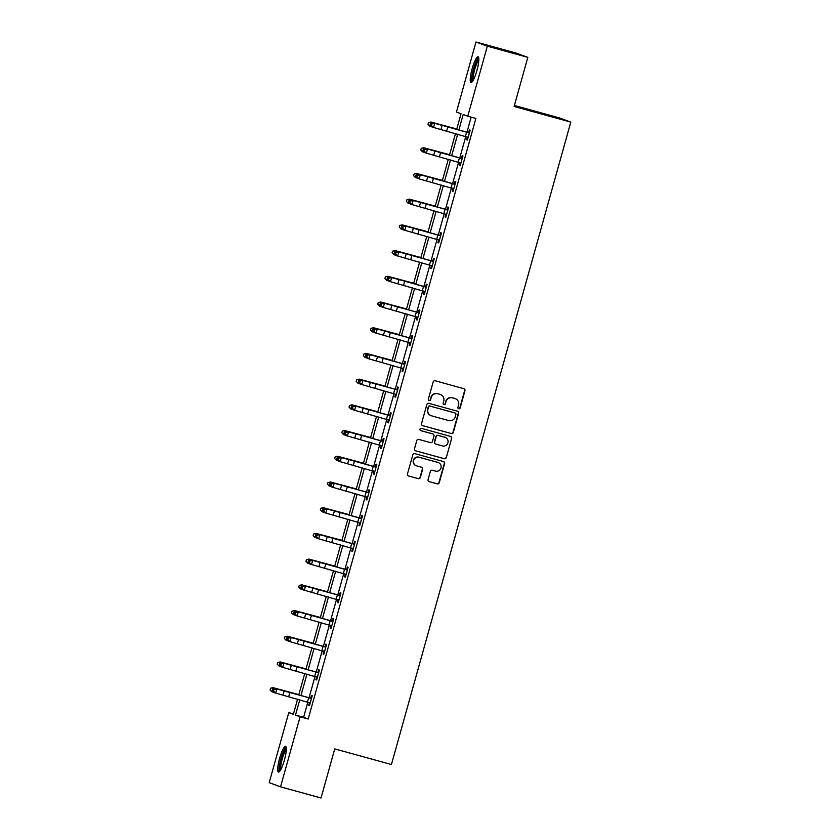 <?xml version="1.0" encoding="UTF-8"?>
<svg xmlns="http://www.w3.org/2000/svg" width="840" height="840" viewBox="0 0 840 840"><rect width="100%" height="100%" fill="white"/><g stroke="black" fill="none" stroke-linecap="round" stroke-linejoin="round"><path stroke-width="1.26" d="M458.724 408.733A1.176 1.155 110.2 0 0 460.152 407.915L464.951 390.726A1.68 1.649 110.2 0 0 463.806 388.668L435.194 380.772A1.68 1.649 110.2 0 0 433.156 381.948L428.358 399.137A1.176 1.155 110.2 0 0 429.156 400.575A1.176 1.155 110.2 0 0 430.584 399.756L431.204 397.53A5.376 5.282 110.2 0 1 437.735 393.75L440.118 394.411A5.376 5.282 110.2 0 1 443.762 400.995L443.142 403.221A1.176 1.155 110.2 0 0 443.94 404.659A1.176 1.155 110.2 0 0 445.368 403.83L445.988 401.604A5.376 5.282 110.2 0 1 452.519 397.834L454.902 398.496A5.376 5.282 110.2 0 1 458.546 405.069L457.926 407.295A1.176 1.155 110.2 0 0 458.724 408.733M458.483 408.639A1.176 1.155 110.2 0 0 459.848 407.799L464.646 390.611A1.68 1.649 110.2 0 0 463.785 388.657M428.915 400.481A1.176 1.155 110.2 0 0 430.28 399.641L431.204 397.53M443.699 404.565A1.176 1.155 110.2 0 0 445.064 403.715L445.988 401.604M279.615 758.31A13.346 2.541 105.4 0 1 285.558 746.329A13.346 2.541 105.4 0 1 284.393 760.074A13.346 2.541 105.4 0 1 278.45 772.065A13.346 2.541 105.4 0 1 279.615 758.31M472.143 68.754A13.346 2.541 105.4 0 1 478.086 56.763A13.346 2.541 105.4 0 1 476.921 70.518A13.346 2.541 105.4 0 1 470.988 82.498A13.346 2.541 105.4 0 1 472.143 68.754M438.291 462.567A4.494 4.41 110.2 0 1 440.937 468.143A4.494 4.41 110.2 0 1 435.53 471.114L432.39 470.253A1.68 1.649 110.2 0 0 430.343 471.429L428.064 479.598A1.68 1.649 110.2 0 0 429.198 481.656L437.231 483.872A1.68 1.649 110.2 0 0 439.268 482.685L444.602 463.596A1.68 1.649 110.2 0 0 443.468 461.548L414.844 453.653A1.68 1.649 110.2 0 0 412.808 454.829L407.474 473.918A1.68 1.649 110.2 0 0 408.618 475.976L418.31 478.653A1.68 1.649 110.2 0 0 420.357 477.467L422.636 469.298A1.68 1.649 110.2 0 0 421.502 467.24L416.693 465.917A4.494 4.41 110.2 0 1 413.7 460.236A4.494 4.41 110.2 0 1 419.108 457.265L437.945 462.462A4.494 4.41 110.2 0 0 437.64 462.346L438.291 462.567A4.494 4.41 110.2 0 0 437.945 462.462M456.666 129.381L461.034 113.736L456.445 112.046L475.997 42L516.485 53.172L527.825 57.351L514.111 106.46L570.801 122.105L391.43 764.526L334.74 748.892L321.027 798L280.539 786.828L269.199 782.649L288.76 712.603L293.36 714.304L297.57 699.195M527.825 57.351L487.337 46.179L467.775 116.214L463.187 114.523L458.861 130.001M307.85 702.114L303.597 717.328L308.196 719.019L475.881 118.451L467.775 116.214M308.196 719.019L300.101 716.783L280.539 786.828M451.28 433.556A1.68 1.649 110.2 0 0 453.317 432.38L458.651 413.291A1.68 1.649 110.2 0 0 457.506 411.233L428.894 403.337A1.68 1.649 110.2 0 0 426.856 404.513L421.522 423.602A1.68 1.649 110.2 0 0 422.667 425.659L450.975 433.451A1.68 1.649 110.2 0 0 453.012 432.264L458.346 413.175A1.68 1.649 110.2 0 0 457.485 411.222M451.626 438.449L446.292 457.538A1.68 1.649 110.2 0 1 444.255 458.714L415.643 450.818A1.68 1.649 110.2 0 1 414.498 448.76L416.776 440.591A1.68 1.649 110.2 0 1 418.824 439.415L430.427 442.617A1.68 1.649 110.2 0 0 432.474 441.441L433.986 436.013A1.68 1.649 110.2 0 0 432.842 433.965L420.767 430.626A1.176 1.155 110.2 0 1 419.979 429.145A1.176 1.155 110.2 0 1 421.397 428.358L450.481 436.391A1.68 1.649 110.2 0 1 451.626 438.449L446.292 457.538M570.801 122.105L559.461 117.926L514.385 105.493M471.167 117.159L466.945 132.3M465.769 136.49L459.764 158.004M458.598 162.194L452.582 183.719M451.416 187.908L445.41 209.433M444.234 213.612L438.228 235.137M437.062 239.327L431.046 260.852M429.881 265.041L423.875 286.556M422.699 290.745L416.693 312.27M415.527 316.459L409.511 337.985M408.345 342.163L402.339 363.689M401.163 367.878L395.157 389.403M393.992 393.593L387.975 415.107M386.81 419.296L380.804 440.822M379.628 445.011L373.622 466.536M372.456 470.715L366.44 492.24M365.274 496.43L359.268 517.955M358.092 522.144L352.086 543.659M350.921 547.848L344.904 569.373M343.739 573.562L337.733 595.087M336.556 599.267L330.55 620.792M329.385 624.981L323.369 646.506M322.203 650.696L316.197 672.21M315.021 676.4L309.015 697.925M468.069 137.634L467.344 137.067L466.631 139.766L467.397 140.049L470.159 130.158L469.392 129.875L468.647 132.552M460.194 162.803L459.449 165.48L460.215 165.764L462.977 155.873L462.21 155.589L461.465 158.267M453.022 188.517L452.277 191.184L453.044 191.468L455.805 181.577L455.038 181.303L454.282 183.971M446.534 214.757L445.809 214.2L445.095 216.899L445.862 217.182L448.623 207.291L447.856 207.008L447.111 209.685L447.983 209.58M439.362 240.471L438.638 239.915L437.913 242.613L438.68 242.886L441.441 233.006L440.675 232.722L439.929 235.4M431.487 265.639L430.742 268.317L431.508 268.601L434.269 258.709L433.503 258.426L432.757 261.103M424.305 291.354L423.56 294.031L424.326 294.315L427.088 284.424L426.321 284.141L425.576 286.818M417.827 317.604L417.102 317.037L416.378 319.736L417.144 320.019L419.906 310.128L419.139 309.855L418.394 312.522L419.265 312.417M409.952 342.772L409.206 345.45L409.973 345.733L412.734 335.843L411.968 335.559L411.222 338.237M402.769 368.487L402.024 371.154L402.791 371.438L405.552 361.557L404.786 361.274L404.04 363.951M396.291 394.737L395.567 394.17L394.842 396.869L395.608 397.152L398.37 387.261L397.604 386.978L396.858 389.655L397.73 389.55M389.109 420.441L388.385 419.885L387.671 422.583L388.437 422.867L391.199 412.976L390.432 412.692L389.687 415.37M381.234 445.62L380.489 448.287L381.255 448.57L384.017 438.68L383.25 438.406L382.505 441.074M374.062 471.324L373.306 474.002L374.073 474.285L376.834 464.394L376.068 464.111L375.322 466.788M367.574 497.574L366.849 497.018L366.135 499.706L366.901 499.989L369.663 490.108L368.897 489.825L368.151 492.492L369.022 492.387M360.392 523.288L359.667 522.721L358.953 525.42L359.719 525.704L362.481 515.812L361.715 515.529L360.969 518.207M352.527 548.457L351.771 551.135L352.538 551.418L355.299 541.527L354.532 541.244L353.787 543.921M345.345 574.161L344.6 576.839L345.366 577.122L348.128 567.231L347.361 566.948L346.616 569.625M338.856 600.411L338.142 599.855L337.418 602.553L338.184 602.837L340.945 592.946L340.179 592.662L339.433 595.34L340.305 595.235M330.992 625.59L330.236 628.257L331.002 628.541L333.764 618.66L332.997 618.376L332.252 621.044M323.81 651.294L323.064 653.972L323.831 654.255L326.592 644.364L325.826 644.081L325.08 646.758M317.32 677.544L316.606 676.988L315.882 679.686L316.649 679.959L319.41 670.078L318.644 669.795L317.898 672.473L318.769 672.368M310.149 703.259L309.425 702.692L308.7 705.39L309.467 705.674L312.228 695.783L311.462 695.499L310.716 698.177L311.598 698.072M475.997 42L487.337 46.179M293.465 713.905L288.76 712.603M298.746 695.005L304.752 673.481M305.918 669.291L311.934 647.766M313.1 643.587L319.106 622.062M320.281 617.873L326.288 596.348M327.453 592.158L333.469 570.644M334.635 566.454L340.641 544.929M341.817 540.74L347.823 519.225M348.989 515.035L355.005 493.511M356.171 489.321L362.177 467.796M363.353 463.617L369.358 442.092M370.524 437.903L376.541 416.378M377.706 412.188L383.712 390.673M384.888 386.484L390.894 364.959M392.06 360.769L398.076 339.245M399.242 335.066L405.248 313.541M406.423 309.351L412.43 287.826M413.595 283.637L419.612 262.122M420.777 257.933L426.783 236.408M427.959 232.218L433.965 210.693M435.131 206.514L441.147 184.989M442.312 180.799L448.319 159.275M449.495 155.085L455.501 133.571M299.764 699.815L295.502 715.092L300.101 716.783M457.695 134.19L451.679 155.715M450.513 159.904L444.507 181.419M443.331 185.609L437.325 207.134M436.159 211.323L430.143 232.848M428.978 237.027L422.971 258.552M421.796 262.741L415.79 284.267M414.624 288.445L408.608 309.971M407.442 314.16L401.436 335.685M400.26 339.875L394.254 361.389M393.089 365.579L387.072 387.104M385.906 391.293L379.901 412.818M378.725 416.997L372.719 438.522M371.553 442.712L365.536 464.237M364.371 468.426L358.365 489.941M357.189 494.13L351.183 515.655M350.018 519.845L344.001 541.37M342.836 545.549L336.83 567.074M335.654 571.263L329.647 592.788M328.482 596.977L322.476 618.492M321.3 622.682L315.294 644.207M314.129 648.396L308.112 669.921M306.947 674.1L300.941 695.625M303.597 717.328L295.502 715.092M466.631 139.766L467.418 139.986M459.449 165.48L460.236 165.69M452.277 191.184L453.054 191.405M445.095 216.899L445.882 217.119M437.913 242.613L438.701 242.823M430.742 268.317L431.519 268.538M423.56 294.031L424.347 294.242M416.378 319.736L417.165 319.956M409.206 345.45L409.983 345.671M402.024 371.154L402.812 371.375M394.842 396.869L395.63 397.089M387.671 422.583L388.447 422.793M380.489 448.287L381.276 448.507M373.306 474.002L374.094 474.212M366.135 499.706L366.912 499.926M358.953 525.42L359.741 525.641M351.771 551.135L352.558 551.345M344.6 576.839L345.377 577.059M337.418 602.553L338.205 602.763M330.236 628.257L331.023 628.477M323.064 653.972L323.841 654.192M315.882 679.686L316.669 679.896M308.7 705.39L309.488 705.611M455.312 398.622L455.007 398.517A5.376 5.282 110.2 0 0 454.598 398.381L454.902 398.496M445.683 401.499A5.376 5.282 110.2 0 1 452.214 397.719L454.598 398.381M440.528 394.548L440.223 394.433A5.376 5.282 110.2 0 0 439.814 394.296L440.118 394.411M430.899 397.415A5.376 5.282 110.2 0 1 437.43 393.645L439.814 394.296M422.384 425.555L450.975 433.451M455.921 414.456A1.176 1.155 110.2 0 0 455.133 413.018L430.007 406.088A1.176 1.155 110.2 0 0 428.579 406.906L427.928 409.259A5.376 5.282 110.2 0 0 431.571 415.832L448.739 420.578A5.376 5.282 110.2 0 0 455.269 416.798L455.921 414.456M431.161 415.706L430.846 415.59A5.376 5.282 110.2 0 1 427.623 409.143L428.274 406.802A1.176 1.155 110.2 0 1 429.702 405.972L454.818 412.902M415.643 450.818L443.951 458.598A1.68 1.649 110.2 0 0 445.988 457.422M432.789 433.944A1.68 1.649 110.2 0 0 432.537 433.85L420.536 430.531M442.47 445.935A4.494 4.41 110.2 0 0 447.878 442.964A4.494 4.41 110.2 0 0 444.885 437.283L438.249 435.456A1.68 1.649 110.2 0 0 436.212 436.632L434.69 442.05A1.68 1.649 110.2 0 0 435.834 444.108L442.47 445.935M445.231 437.399L444.927 437.283A4.494 4.41 110.2 0 0 444.581 437.168L444.885 437.283M435.708 444.066L435.393 443.951A1.68 1.649 110.2 0 1 434.385 441.935L435.897 436.517A1.68 1.649 110.2 0 1 437.945 435.341L444.581 437.168M451.322 438.333A1.68 1.649 110.2 0 0 450.461 436.38M416.346 465.801L416.042 465.696A4.494 4.41 110.2 0 1 413.385 460.131A4.494 4.41 110.2 0 1 418.793 457.149L437.64 462.346M408.618 475.976L418.005 478.538A1.68 1.649 110.2 0 0 420.042 477.362L422.331 469.193A1.68 1.649 110.2 0 0 421.47 467.24M428.925 481.551L436.926 483.756A1.68 1.649 110.2 0 0 438.963 482.58L444.297 463.491A1.68 1.649 110.2 0 0 443.436 461.538M456.781 128.982L430.889 122.01L456.761 129.066M429.744 126.136L427.991 124.289L428.453 122.64L430.889 122.01L429.744 126.136L431.739 126.693M469.413 132.836L434.7 123.333L433.545 127.449L431.897 126.934L430.773 125.317L431.435 125.528L431.897 123.879L431.235 123.669L430.773 125.317M431.435 125.528L433.545 127.449L468.143 137.372M431.897 123.879L434.7 123.333L433.052 122.808L468.069 132.615L469.518 132.447M468.836 132.898L468.069 132.615M433.052 122.808L431.235 123.669M472.689 81.102A11.55 2.195 105.4 0 1 473.046 72.051A11.55 2.195 105.4 0 1 477.488 59.976A11.55 2.195 105.4 0 1 478.832 58.842M478.832 60.154A10.7 2.037 -74.6 0 0 478.17 60.942A10.7 2.037 -74.6 0 0 474.369 70.844A10.7 2.037 -74.6 0 0 473.361 79.968M478.622 57.456A13.262 2.52 -74.6 0 0 477.729 58.495A13.262 2.52 -74.6 0 0 472.973 70.917A13.262 2.52 -74.6 0 0 471.796 82.183M280.161 770.658A11.55 2.195 105.4 0 1 281.232 758.793A11.55 2.195 105.4 0 1 286.304 748.409M286.304 749.721A10.7 2.037 -74.6 0 0 282.198 759.066A10.7 2.037 -74.6 0 0 280.833 769.534M286.094 747.012A13.262 2.52 -74.6 0 0 280.928 758.678A13.262 2.52 -74.6 0 0 279.269 771.75M449.6 154.697L423.717 147.725L449.579 154.78M422.562 151.841L420.808 150.003L421.27 148.355L423.717 147.725L422.562 151.841L424.557 152.407M442.428 180.401L416.535 173.439L442.397 180.484M415.38 177.555L413.637 175.707L414.089 174.059L416.535 173.439L415.38 177.555L417.375 178.112M424.253 151.232L426.363 153.163L460.961 163.086L462.2 158.55L427.518 149.047L426.363 153.163L424.725 152.639L423.602 151.022L424.253 151.232L424.715 149.583L424.053 149.384L423.602 151.022M424.715 149.583L427.518 149.047L425.87 148.523L460.887 158.329L462.336 158.161M460.897 163.338L459.732 162.446M461.664 158.613L460.887 158.329M425.87 148.523L424.053 149.384M455.049 184.254L420.336 174.752L419.192 178.878L417.543 178.353L416.419 176.736L417.081 176.946L417.532 175.297L416.882 175.088L416.419 176.736M417.081 176.946L419.192 178.878L453.789 188.79M417.532 175.297L420.336 174.752L418.698 174.227L453.705 184.034L455.165 183.866M453.716 189.053L452.56 188.16M454.482 184.328L453.705 184.034M418.698 174.227L416.882 175.088M435.246 206.115L409.353 199.143L435.225 206.199M408.209 203.27L406.455 201.422L406.917 199.773L409.353 199.143L408.209 203.27L410.204 203.826M428.064 231.819L402.181 224.858L428.043 231.903M401.026 228.974L399.273 227.136L399.735 225.488L402.181 224.858L401.026 228.974L403.022 229.53M420.893 257.534L395 250.561L420.861 257.618M393.844 254.688L392.102 252.84L392.553 251.191L395 250.561L393.844 254.688L395.84 255.245M447.878 209.969L413.165 200.466L412.01 204.582L410.361 204.057L409.238 202.451L409.899 202.661L410.361 201.012L409.7 200.802L409.238 202.451M409.899 202.661L412.01 204.582L446.607 214.505M410.361 201.012L413.165 200.466L411.516 199.941L447.069 209.685M447.3 210.032L446.534 209.748M411.516 199.941L409.7 200.802M402.717 228.365L404.838 230.297L439.404 240.188L440.664 235.683L405.983 226.17L404.838 230.297L403.19 229.772L402.066 228.155L402.717 228.365L403.179 226.716L402.518 226.506L402.066 228.155M403.179 226.716L405.983 226.17L404.334 225.645L439.352 235.463L440.8 235.284M440.129 235.746L439.352 235.463M404.334 225.645L402.518 226.506M395.546 254.079L397.656 256L432.254 265.923L433.482 261.387L398.8 251.885L397.656 256L396.007 255.476L394.884 253.869L395.546 254.079L395.997 252.43L395.346 252.221L394.884 253.869M395.997 252.43L398.8 251.885L397.163 251.359L432.169 261.166L433.629 260.998M432.18 266.185L431.025 265.293M432.947 261.45L432.169 261.166M397.163 251.359L395.346 252.221M413.711 283.248L387.818 276.276L413.69 283.322M386.673 280.392L384.919 278.555L385.381 276.906L387.818 276.276L386.673 280.392L388.668 280.949M426.342 287.102L391.629 277.599L390.474 281.715L388.826 281.19L387.702 279.573L388.364 279.783L388.826 278.135L388.164 277.925L387.702 279.573M388.364 279.783L390.474 281.715L425.072 291.637M388.826 278.135L391.629 277.599L389.981 277.074L424.998 286.881L426.447 286.713M424.998 291.889L423.843 290.997M425.765 287.165L424.998 286.881M389.981 277.074L388.164 277.925M406.529 308.952L380.646 301.991L406.507 309.036M379.491 306.106L377.738 304.258L378.2 302.61L380.646 301.991L379.491 306.106L381.486 306.663M419.16 312.806L384.447 303.303L383.303 307.43L381.654 306.905L380.531 305.288L381.181 305.498L381.644 303.849L380.982 303.639L380.531 305.288M381.181 305.498L383.303 307.43L417.89 317.342M381.644 303.849L384.447 303.303L382.798 302.778L418.362 312.532M418.593 312.879L417.816 312.585M382.798 302.778L380.982 303.639M399.357 334.667L373.464 327.695L399.326 334.75M372.309 331.821L370.566 329.973L371.028 328.325L373.464 327.695L372.309 331.821L374.304 332.377M374.01 331.212L376.12 333.133L410.718 343.056L411.947 338.52L377.265 329.018L376.12 333.133L374.472 332.608L373.349 331.002L374.01 331.212L374.462 329.564L373.81 329.354L373.349 331.002M374.462 329.564L377.265 329.018L375.627 328.493L410.634 338.3L412.094 338.131M410.644 343.308L409.49 342.416M411.411 338.583L410.634 338.3M375.627 328.493L373.81 329.354M392.175 360.37L366.282 353.409L392.154 360.455M365.137 357.525L363.384 355.688L363.846 354.039L366.282 353.409L365.137 357.525L367.132 358.082M404.806 364.224L370.094 354.721L368.939 358.848L367.29 358.323L366.167 356.706L366.828 356.916L367.29 355.268L366.629 355.058L366.167 356.706M366.828 356.916L368.939 358.848L403.536 368.77L404.765 364.235M367.29 355.268L370.094 354.721L368.445 354.197L403.463 364.014L404.911 363.836M403.463 369.022L402.308 368.13M404.229 364.298L403.463 364.014M368.445 354.197L366.629 355.058M384.993 386.085L359.111 379.113L384.972 386.169M357.956 383.24L356.202 381.392L356.664 379.743L359.111 379.113L357.956 383.24L359.951 383.796M397.625 389.939L362.911 380.436L361.767 384.552L360.119 384.027L358.995 382.421L359.646 382.631L360.108 380.982L359.447 380.772L358.995 382.421M359.646 382.631L361.767 384.552L396.354 394.475M360.108 380.982L362.911 380.436L361.263 379.911L396.827 389.666M397.058 390.002L396.281 389.718M361.263 379.911L359.447 380.772M377.822 411.8L351.929 404.828L377.79 411.873M350.774 408.944L349.031 407.106L349.493 405.457L351.929 404.828L350.774 408.944L352.769 409.5M390.453 415.653L355.73 406.14L354.585 410.267L352.937 409.742L351.813 408.125L352.475 408.334L352.926 406.686L352.275 406.476L351.813 408.125M352.475 408.334L354.585 410.267L389.183 420.189M352.926 406.686L355.73 406.14L354.092 405.626L389.099 415.433L390.558 415.265M389.876 415.716L389.099 415.433M354.092 405.626L352.275 406.476M370.639 437.504L344.747 430.542L370.619 437.588M343.602 434.658L341.849 432.81L342.31 431.161L344.747 430.542L343.602 434.658L345.597 435.215M345.293 434.049L347.403 435.971L382.001 445.893L383.229 441.368L348.558 431.855L347.403 435.971L345.755 435.456L344.631 433.839L345.293 434.049L345.755 432.401L345.093 432.191L344.631 433.839M345.755 432.401L348.558 431.855L346.909 431.33L381.927 441.137L383.376 440.969M381.927 446.156L380.772 445.263M382.704 441.431L381.927 441.137M346.909 431.33L345.093 432.191M363.457 463.218L337.575 456.246L363.437 463.302M336.42 460.373L334.667 458.524L335.129 456.876L337.575 456.246L336.42 460.373L338.415 460.929M376.089 467.072L341.376 457.569L340.231 461.685L338.583 461.16L337.459 459.554L338.111 459.764L338.572 458.115L337.911 457.905L337.459 459.554M338.111 459.764L340.231 461.685L374.829 471.608M338.572 458.115L341.376 457.569L339.728 457.044L374.745 466.851L376.205 466.683M374.756 471.86L373.59 470.967M375.522 467.135L374.745 466.851M339.728 457.044L337.911 457.905M356.286 488.922L330.393 481.961L356.255 489.006M329.238 486.077L327.495 484.239L327.957 482.591L330.393 481.961L329.238 486.077L331.233 486.633M368.918 492.776L334.194 483.273L333.05 487.4L331.401 486.875L330.278 485.257L330.939 485.468L331.391 483.819L330.74 483.609L330.278 485.257M330.939 485.468L333.05 487.4L367.647 497.322M331.391 483.819L334.194 483.273L332.556 482.748L368.109 492.503M368.34 492.849L367.563 492.566M332.556 482.748L330.74 483.609M349.104 514.637L323.211 507.665L349.083 514.721M322.067 511.791L320.313 509.943L320.775 508.294L323.211 507.665L322.067 511.791L324.062 512.347M361.736 518.49L327.022 508.988L325.868 513.104L324.219 512.579L323.096 510.972L323.757 511.182L324.219 509.534L323.558 509.324L323.096 510.972M323.757 511.182L325.868 513.104L360.465 523.026M324.219 509.534L327.022 508.988L325.374 508.463L360.392 518.269L361.841 518.101M361.169 518.553L360.392 518.269M325.374 508.463L323.558 509.324M341.922 540.351L316.04 533.379L341.901 540.425M314.885 537.495L313.131 535.658L313.593 534.009L316.04 533.379L314.885 537.495L316.88 538.051M316.575 536.886L318.696 538.818L353.294 548.74L354.522 544.204L319.841 534.692L318.696 538.818L317.048 538.293L315.924 536.676L316.575 536.886L317.037 535.238L316.375 535.028L315.924 536.676M317.037 535.238L319.841 534.692L318.192 534.177L353.209 543.984L354.669 543.816M353.22 548.993L352.055 548.1M353.987 544.268L353.209 543.984M318.192 534.177L316.375 535.028M334.75 566.055L308.858 559.083L334.719 566.139M307.703 563.21L305.959 561.361L306.421 559.713L308.858 559.083L307.703 563.21L309.697 563.766M347.382 569.909L312.659 560.406L311.514 564.522L309.866 564.008L308.742 562.391L309.404 562.601L309.866 560.952L309.204 560.742L308.742 562.391M309.404 562.601L311.514 564.522L346.112 574.445M309.866 560.952L312.659 560.406L311.02 559.881L346.028 569.688L347.487 569.52M346.038 574.707L344.883 573.815M346.805 569.982L346.028 569.688M311.02 559.881L309.204 560.742M327.569 591.77L301.675 584.798L327.548 591.853M300.531 588.913L298.778 587.076L299.24 585.428L301.675 584.798L300.531 588.913L302.526 589.481M340.2 595.623L305.487 586.121L304.332 590.236L302.683 589.712L301.56 588.105L302.221 588.315L302.683 586.667L302.022 586.457L301.56 588.105M302.221 588.315L304.332 590.236L338.93 600.159M302.683 586.667L305.487 586.121L303.839 585.596L339.392 595.34M339.633 595.686L338.856 595.403M303.839 585.596L302.022 586.457M320.387 617.474L294.504 610.512L320.366 617.558M293.349 614.628L291.596 612.791L292.058 611.142L294.504 610.512L293.349 614.628L295.344 615.184M295.04 614.019L297.161 615.951L331.758 625.874L332.987 621.337L298.305 611.825L297.161 615.951L295.512 615.426L294.389 613.809L295.04 614.019L295.502 612.371L294.84 612.161L294.389 613.809M295.502 612.371L298.305 611.825L296.656 611.3L331.674 621.117L333.133 620.938M331.685 626.125L330.519 625.233M332.451 621.4L331.674 621.117M296.656 611.3L294.84 612.161M313.215 643.188L287.322 636.216L313.183 643.272M286.167 640.343L284.424 638.495L284.886 636.846L287.322 636.216L286.167 640.343L288.162 640.899M325.846 647.042L291.133 637.539L289.979 641.655L288.33 641.13L287.207 639.524L287.868 639.734L288.33 638.085L287.669 637.875L287.207 639.524M287.868 639.734L289.979 641.655L324.576 651.577L325.805 647.042M288.33 638.085L291.133 637.539L289.485 637.014L324.492 646.821L325.952 646.653M324.502 651.84L323.348 650.948M325.269 647.105L324.492 646.821M289.485 637.014L287.669 637.875M306.033 668.903L280.14 661.93L306.012 668.976M278.995 666.047L277.242 664.209L277.704 662.561L280.14 661.93L278.995 666.047L280.991 666.603M318.665 672.756L283.952 663.243L282.796 667.37L281.148 666.845L280.024 665.227L280.686 665.438L281.148 663.789L280.487 663.579L280.024 665.227M280.686 665.438L282.796 667.37L317.394 677.292M281.148 663.789L283.952 663.243L282.303 662.728L317.867 672.473M318.098 672.819L317.32 672.536M282.303 662.728L280.487 663.579M298.851 694.606L272.969 687.635L298.83 694.691M271.814 691.761L270.06 689.913L270.522 688.264L272.969 687.635L271.814 691.761L273.808 692.318M311.483 698.46L276.769 688.957L275.625 693.074L273.977 692.559L272.853 690.942L273.504 691.152L273.966 689.504L273.305 689.294L272.853 690.942M273.504 691.152L275.625 693.074L310.223 702.996M273.966 689.504L276.769 688.957L275.121 688.433L310.685 698.187M310.916 698.534L310.139 698.24M275.121 688.433L273.305 689.294M468.111 137.351L469.371 132.836M446.628 131.04L447.772 126.924M440.937 129.465L442.082 125.339M465.413 136.385L466.568 132.269M439.446 156.755L440.601 152.639M433.755 155.169L434.899 151.053M458.241 162.099L459.386 157.972M453.757 188.769L455.018 184.265M432.274 182.469L433.419 178.343M426.573 180.884L427.728 176.757M451.059 187.803L452.214 183.687M446.576 214.484L447.836 209.969M425.093 208.173L426.237 204.057M419.401 206.588L420.546 202.472M443.877 213.518L445.032 209.391M417.911 233.888L419.066 229.761M412.219 232.302L413.375 228.186M436.706 239.222L437.85 235.106M410.739 259.591L411.884 255.476M405.038 258.006L406.193 253.89M429.524 264.936L430.679 260.82M425.04 291.617L426.3 287.102M403.557 285.306L404.702 281.19M397.866 283.721L399.01 279.605M422.342 290.651L423.497 286.524M417.869 317.32L419.129 312.816M396.375 311.02L397.53 306.894M390.684 309.435L391.839 305.308M415.17 316.355L416.315 312.239M389.204 336.725L390.348 332.608M383.502 335.139L384.657 331.023M407.988 342.069L409.143 337.943M382.022 362.439L383.166 358.312M376.331 360.854L377.475 356.727M400.806 367.773L401.961 363.657M396.333 394.454L397.593 389.939M374.84 388.143L375.995 384.027M369.149 386.558L370.304 382.442M393.635 393.488L394.779 389.372M389.151 420.168L390.411 415.653M367.668 413.858L368.812 409.731M361.967 412.272L363.122 408.156M386.453 419.202L387.608 415.076M360.486 439.562L361.631 435.445M354.795 437.987L355.94 433.86M379.27 444.906L380.425 440.79M374.798 471.587L376.058 467.072M353.304 465.276L354.459 461.16M347.613 463.691L348.768 459.575M372.099 470.62L373.244 466.494M367.616 497.291L368.876 492.786M346.132 490.991L347.277 486.864M340.431 489.405L341.586 485.279M364.917 496.325L366.072 492.209M360.433 523.005L361.694 518.49M338.951 516.694L340.095 512.579M333.26 515.109L334.404 510.993M357.735 522.039L358.89 517.923M331.769 542.409L332.923 538.283M326.078 540.824L327.233 536.707M350.564 547.754L351.708 543.627M346.08 574.424L347.34 569.919M324.597 568.113L325.742 563.997M318.895 566.538L320.05 562.412M343.381 573.457L344.536 569.341M338.898 600.138L340.158 595.623M317.415 593.827L318.57 589.712M311.724 592.242L312.869 588.126M336.21 599.172L337.355 595.046M310.233 619.542L311.388 615.416M304.542 617.957L305.697 613.83M329.028 624.876L330.173 620.76M303.062 645.246L304.206 641.13M297.36 643.661L298.515 639.545M321.846 650.591L323.001 646.475M317.363 677.271L318.623 672.756M295.88 670.961L297.034 666.834M290.189 669.375L291.333 665.259M314.675 676.305L315.819 672.178M310.191 702.975L311.451 698.471M288.697 696.665L289.853 692.549M283.006 695.09L284.161 690.963M307.493 702.009L308.637 697.893"/></g></svg>
